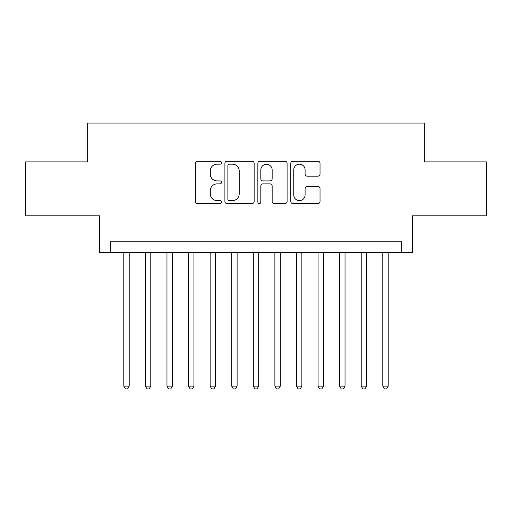 <?xml version="1.0" encoding="UTF-8"?>
<svg xmlns="http://www.w3.org/2000/svg" width="512" height="512" viewBox="0 0 512 512"><rect width="100%" height="100%" fill="white"/><g stroke="black" fill="none" stroke-linecap="round" stroke-linejoin="round"><path stroke-width="0.77" d="M221.466 162.701A1.485 1.485 0 0 0 219.987 161.216L197.478 161.216A2.118 2.118 0 0 0 195.36 163.334L195.36 201.466A2.118 2.118 0 0 0 197.478 203.584L219.987 203.584A1.485 1.485 0 0 0 221.466 202.106A1.485 1.485 0 0 0 219.987 200.621L217.075 200.621A6.778 6.778 0 0 1 210.291 193.843L210.291 190.662A6.778 6.778 0 0 1 217.075 183.885L219.987 183.885A1.485 1.485 0 0 0 221.466 182.4A1.485 1.485 0 0 0 219.987 180.922L217.075 180.922A6.778 6.778 0 0 1 210.291 174.138L210.291 170.963A6.778 6.778 0 0 1 217.075 164.179L219.987 164.179A1.485 1.485 0 0 0 221.466 162.701M317.914 176.154A2.118 2.118 0 0 0 320.032 174.035L320.032 163.334A2.118 2.118 0 0 0 317.914 161.216L292.915 161.216A2.118 2.118 0 0 0 290.797 163.334L290.797 201.466A2.118 2.118 0 0 0 292.915 203.584L317.914 203.584A2.118 2.118 0 0 0 320.032 201.466L320.032 188.544A2.118 2.118 0 0 0 317.914 186.426L307.213 186.426A2.118 2.118 0 0 0 305.094 188.544L305.094 194.957A5.664 5.664 0 0 1 299.43 200.621A5.664 5.664 0 0 1 293.76 194.957L293.76 169.85A5.664 5.664 0 0 1 299.43 164.179A5.664 5.664 0 0 1 305.094 169.85L305.094 174.035A2.118 2.118 0 0 0 307.213 176.154L317.914 176.154M401.683 252.544L412.48 252.544L412.48 215.853L486.4 215.853L486.4 161.894L424.346 161.894L424.346 123.046L87.654 123.046L87.654 161.894L25.6 161.894L25.6 215.853L99.52 215.853L99.52 252.544L401.683 252.544L401.683 241.754L110.317 241.754L110.317 252.544M254.144 163.334A2.118 2.118 0 0 0 252.026 161.216L227.027 161.216A2.118 2.118 0 0 0 224.909 163.334L224.909 201.466A2.118 2.118 0 0 0 227.027 203.584L252.026 203.584A2.118 2.118 0 0 0 254.144 201.466L254.144 163.334M259.974 161.216L284.973 161.216A2.118 2.118 0 0 1 287.091 163.334L287.091 201.466A2.118 2.118 0 0 1 284.973 203.584L274.272 203.584A2.118 2.118 0 0 1 272.154 201.466L272.154 186.003A2.118 2.118 0 0 0 270.035 183.885L262.938 183.885A2.118 2.118 0 0 0 260.819 186.003L260.819 202.106A1.485 1.485 0 0 1 259.334 203.584A1.485 1.485 0 0 1 257.856 202.106L257.856 163.334A2.118 2.118 0 0 1 259.974 161.216M229.357 164.179A1.485 1.485 0 0 0 227.878 165.664L227.878 199.136A1.485 1.485 0 0 0 229.357 200.621L232.429 200.621A6.778 6.778 0 0 0 239.213 193.843L239.213 170.963A6.778 6.778 0 0 0 232.429 164.179L229.357 164.179M272.154 169.952A5.664 5.664 0 0 0 266.49 164.288A5.664 5.664 0 0 0 260.819 169.952L260.819 178.797A2.118 2.118 0 0 0 262.938 180.922L270.035 180.922A2.118 2.118 0 0 0 272.154 178.797L272.154 169.952M123.802 252.544L123.802 386.144L129.197 386.144L129.197 252.544M129.197 386.144L127.578 388.954L125.421 388.954L123.802 386.144M145.389 252.544L145.389 386.144L150.784 386.144L150.784 252.544M150.784 386.144L149.165 388.954L147.008 388.954L145.389 386.144M166.97 252.544L166.97 386.144L172.365 386.144L172.365 252.544M172.365 386.144L170.746 388.954L168.589 388.954L166.97 386.144M188.55 252.544L188.55 386.144L193.946 386.144L193.946 252.544M193.946 386.144L192.333 388.954L190.17 388.954L188.55 386.144M210.138 252.544L210.138 386.144L215.533 386.144L215.533 252.544M215.533 386.144L213.914 388.954L211.757 388.954L210.138 386.144M231.718 252.544L231.718 386.144L237.114 386.144L237.114 252.544M237.114 386.144L235.494 388.954L233.338 388.954L231.718 386.144M253.299 252.544L253.299 386.144L258.701 386.144L258.701 252.544M258.701 386.144L257.082 388.954L254.918 388.954L253.299 386.144M274.886 252.544L274.886 386.144L280.282 386.144L280.282 252.544M280.282 386.144L278.662 388.954L276.506 388.954L274.886 386.144M296.467 252.544L296.467 386.144L301.862 386.144L301.862 252.544M301.862 386.144L300.243 388.954L298.086 388.954L296.467 386.144M318.054 252.544L318.054 386.144L323.45 386.144L323.45 252.544M323.45 386.144L321.83 388.954L319.667 388.954L318.054 386.144M339.635 252.544L339.635 386.144L345.03 386.144L345.03 252.544M345.03 386.144L343.411 388.954L341.254 388.954L339.635 386.144M361.216 252.544L361.216 386.144L366.611 386.144L366.611 252.544M366.611 386.144L364.992 388.954L362.835 388.954L361.216 386.144M382.803 252.544L382.803 386.144L388.198 386.144L388.198 252.544M388.198 386.144L386.579 388.954L384.422 388.954L382.803 386.144"/></g></svg>
